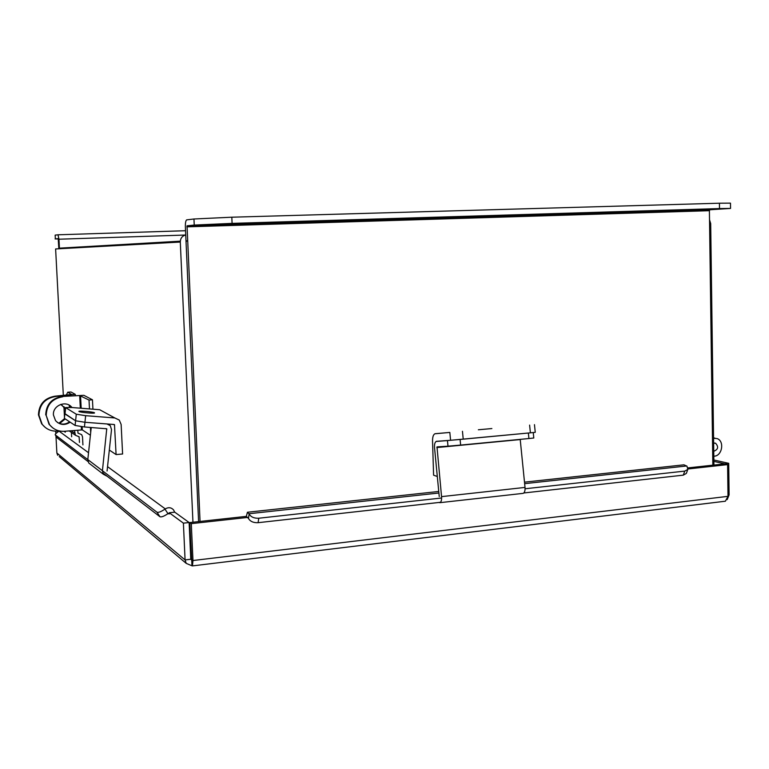 <?xml version="1.0" encoding="UTF-8"?>
<svg xmlns="http://www.w3.org/2000/svg" width="769" height="769" viewBox="0 0 769 769"><rect width="100%" height="100%" fill="white"/><g stroke="black" fill="none" stroke-linecap="round" stroke-linejoin="round"><path stroke-width="1.15" d="M712.834 465.168L709.403 210.696L709.941 209.764L187.05 225.798L194.23 225.077L193.961 218.992L186.636 219.876C185.704 220.713 185.281 223.087 185.377 226.999L198.594 521.603L186.05 241.841L187.002 240.774M192.952 522.218L180.292 242.043C180.407 238.284 182.215 235.92 185.733 234.958M180.292 242.043L55.618 248.954L63.337 395.564M63.933 406.897L64.452 416.596M65.221 431.217L65.269 432.216M709.518 219.79L710.691 223.529L713.93 465.043M180.302 241.168L60.097 248.127L89.021 247.099M713.747 451.278C718.159 449.529 718.775 446.847 715.593 443.242L713.632 443.165M713.815 456.171C722.024 456.498 724.907 441.204 717.131 438.59L713.574 438.253M59.213 456.565L186.233 563.379L185.079 559.928L183.397 523.151L169.247 512.76L174.765 512.173L189.126 522.526L190.789 559.246L191.683 560.034L190.789 559.284M246.349 516.384L247.416 512.26L249.118 513.98C250.886 516.999 254.097 518.421 258.769 518.229L258.096 522.689C253.434 522.882 250.223 521.469 248.464 518.441L246.32 516.364L189.808 522.564L191.712 560.034M58.55 431.428L58.069 431.073M57.685 455.277L56.868 452.989L55.954 435.946M55.829 433.639L55.704 431.178M168.517 513.336L169.305 513.923L169.247 512.76M183.397 523.151L189.126 522.526M248.022 517.402L191.298 523.641L189.808 522.564M191.712 560.197L191.971 565.801L192.461 565.897L192.971 560.524L191.298 523.641M192.461 565.897L725.378 501.215L727.993 496.341L727.599 464.611L687.967 468.975M727.599 464.611L724.417 463.899L687.919 467.898M186.233 563.379L191.971 565.801M56.868 452.989L185.079 559.928L190.789 559.246M727.993 496.341L192.971 560.524L191.471 559.294M725.378 501.215L724.523 501.321M727.195 499.6L729.108 494.89L727.983 495.025M729.108 494.89L728.714 463.323L724.523 463.918M713.863 459.997L728.714 463.323M713.882 461.39L724.513 463.784M524.496 482.153L683.949 464.822L686.957 466.177L687.832 469.378L686.352 473.416L683.295 475.146L684.775 471.099L687.832 469.378M258.769 518.229L441.617 498.004M525.083 488.767L684.775 471.099M258.096 522.689L440.512 502.292M523.824 492.977L683.295 475.146M87.801 459.622L55.214 434.841C55.012 434.264 56.204 433.072 58.79 431.274L59.242 430.976M64.221 431.294L64.836 431.909M169.305 513.923L167.969 513.673C164.076 516.268 161.403 517.297 159.962 516.739L156.972 512.221C158.404 512.76 161.077 511.731 164.97 509.126L165.287 508.905C168.411 507.069 171.16 507.386 173.534 509.866L174.659 512.183M102.431 470.753L156.972 512.221M55.224 434.85L57.367 438.032L87.983 461.525M102.633 472.762L159.962 516.739M78.996 411.521C80.187 412.444 94.875 413.732 94.549 412.886L94.414 412.732C93.126 411.819 78.601 410.55 78.88 411.386L78.996 411.521M109.323 450.048L116.09 454.575L122.598 453.989L121.137 424.478L119.272 420.066L114.812 417.952L85.647 415.683L84.946 422.277L114.187 424.507M116.09 454.575L114.475 424.671M114.812 417.952L99.701 409.733L71.978 407.522L65.567 407.57L76.294 414.212L85.647 415.683M91.232 427.477L87.801 459.574L102.431 470.705L106.747 428.794L84.446 426.968L84.946 422.277L75.593 420.787L84.946 422.277L106.872 423.94L110.255 425.593L111.515 429.563L107.074 470.993M65.673 407.695L65.009 413.991L75.593 420.787L76.294 414.212M65.009 413.991L65.567 407.57M64.923 413.635L75.593 420.787L75.102 425.459L84.446 426.968M64.856 413.895L64.375 418.365L75.102 425.459M64.375 418.365L64.75 413.76M102.431 470.705L103.411 474.29L107.179 476.251M90.684 464.486L88.733 462.976L87.801 459.574M491.872 428.554L478.356 429.775L491.872 428.554M436.629 469.503L437.282 476.28M436.244 441.339L450.586 440.281L449.827 432.428L434.87 433.783C433.303 434.648 432.524 437.042 432.543 440.973L433.591 475.184L436.84 476.328M449.827 432.428L435.283 433.697M534.465 424.642L535.253 432.332L530.389 432.832L529.61 425.103M462.457 431.284L463.226 439.176L530.389 432.832M463.226 439.176L450.586 440.281M437.177 446.876L447.991 446.174L447.452 440.579L436.186 441.464C434.87 442.262 434.322 444.338 434.533 447.712L439.243 496.582M436.994 446.895L441.55 496.63L525.025 487.421L520.2 439.368M447.452 440.579L528.37 433.024L528.918 438.532L533.792 438.003L533.244 432.562M460.093 439.474L460.641 445.088L528.918 438.532M460.641 445.088L447.991 446.174M525.025 487.421C525.227 490.612 524.631 492.593 523.237 493.352L522.584 493.429M438.811 502.484L439.993 502.666C441.243 501.907 441.762 499.888 441.55 496.63M59.463 248.743L58.963 239.217L58.002 234.795L55.157 235.122L55.349 238.899L58.204 238.621L58.838 248.772M55.349 238.899L55.157 235.122M55.118 238.938L58.309 238.938M262.854 223.202L279.051 222.424L262.854 223.202M663.176 210.966L681.074 210.11L663.176 210.966M709.883 209.774L187.05 225.798L200.055 521.44M193.961 218.992L231.825 217.204L719.428 203.208L730.483 203.141L730.55 208.428L709.941 209.764M231.825 217.204L232.084 223.375L719.496 208.572L719.428 203.208M232.084 223.375L194.23 225.077M730.55 208.428L719.496 208.572M64.673 418.567L58.857 423.238M65.221 418.932L59.617 423.536M67.701 392.219L71.017 392.017L75.266 394.343L55.666 396.477C45.035 398.313 39.459 404.552 38.94 415.193L42.141 424.209C46.005 429.15 51.129 431.447 57.512 431.121L59.482 430.957M71.017 392.017L67.768 392.248L71.853 394.622M67.768 392.248L66.115 395.353M74.458 430.448L75.42 435.254L79.101 436.782L79.495 442.425M77.756 430.179L78.015 433.139L81.658 434.639L82.514 436.821L82.927 444.886M71.421 432.447L71.642 436.792M45.294 427.477L41.641 423.825L38.45 414.837C38.959 404.215 44.525 397.996 55.137 396.16L71.853 394.468M60.77 404.388L65.452 408.656M61.655 404.84L65.384 409.31M72.007 407.532L71.767 407.243C65.923 399.928 52.475 405.561 53.436 414.991L55.541 420.633C59.886 425.122 64.769 425.642 70.171 422.2M71.69 407.503L69.095 405.109M52.686 427.833L49.024 424.286L46.236 415.548L49.543 424.661C53.349 429.4 58.348 431.601 64.519 431.274L82.302 429.9L90.396 435.244M79.678 395.545L89.021 400.053L92.453 399.793L83.85 395.314L62.154 396.477L79.678 395.545L80.332 408.195M92.934 409.195L92.453 399.793M90.684 432.553L90.425 427.42M89.483 408.916L89.021 400.053M62.702 396.794C52.225 398.611 46.726 404.763 46.217 415.27L45.707 414.914C46.217 404.427 51.696 398.284 62.154 396.477M57.406 422.46C61.549 424.824 65.615 424.613 69.604 421.825M189.799 537.406L190.501 537.944M249.012 513.73L438.897 493.016M524.641 483.653L686.775 465.966M248.464 518.441L249.118 513.98M59.011 431.121L88.531 452.73M107.545 466.648L165.287 508.905M164.97 509.126L167.969 513.673M113.639 424.459L114.619 425.017M105.786 428.564L106.881 429.217M436.821 447.568L520.209 439.56M436.504 441.387L439.589 441.098M185.406 235.035L58.963 239.217M185.55 230.719L58.021 234.795M186.867 226.855L709.403 210.696M71.161 430.727L74.593 433.11M78.525 436.609L79.226 437.09M77.919 432.947L78.476 433.332M69.248 405.196L69.364 407.359M55.137 396.16L55.666 396.477M82.302 429.9L82.139 426.766M81.187 408.262L80.534 395.554M81.456 429.871L81.293 426.67M190.625 540.645L189.924 540.107M714.872 438.138L713.565 437.878M715.593 443.242L714.564 443.031M191.721 560.265L191.606 559.745M438.753 491.468L247.839 512.212M55.214 434.841L57.348 438.022M103.411 474.29L88.733 462.976M523.237 493.352L439.993 502.666M69.191 430.89L75.42 435.254M75.324 395.506L75.266 394.362M42.141 424.209L41.641 423.825M64.308 407.012L63.76 406.676M71.2 406.907L71.767 407.243M49.543 424.661L49.024 424.286"/></g></svg>
